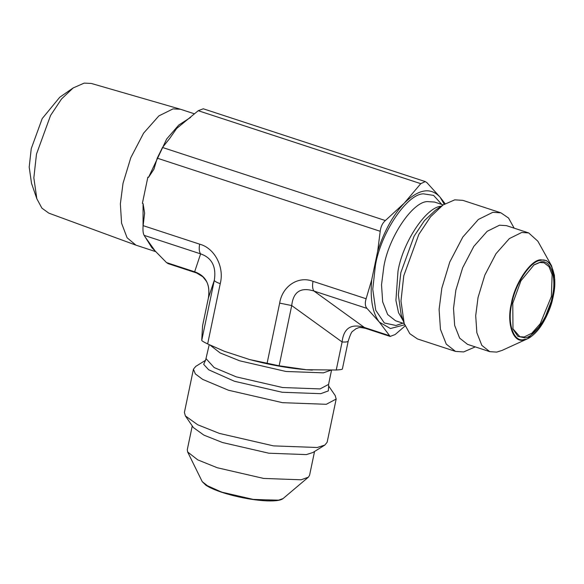 <?xml version="1.0" encoding="UTF-8"?>
<svg xmlns="http://www.w3.org/2000/svg" width="584" height="584" viewBox="0 0 584 584"><rect width="100%" height="100%" fill="white"/><g stroke="black" fill="none" stroke-linecap="round" stroke-linejoin="round"><path stroke-width="0.88" d="M202.553 325.901L201.743 340.406C201.933 340.954 203.904 342.129 207.648 343.932L224.395 351.283L249.587 359.54L279.137 365.788L306.52 369.738C288.299 368.227 269.319 364.825 249.587 359.54M312.352 370.103L306.52 369.738L336.245 370.008C340.246 369.789 342.297 369.446 342.392 368.978L348.247 340.939C348.035 341.881 345.983 342.224 342.1 341.969L336.245 370.008M206.262 358.868L214.153 367.562L236.235 376.848L282.612 387.535L320.083 388.915L328.566 384.418L328.617 385.958L335.201 395.543L336.18 399.047L326.281 404.296L282.539 402.683L228.41 390.214L202.641 379.374L195.341 373.899L193.428 369.227L195.728 366.402L205.597 360.262L209.225 344.684M314.55 451.476L309.571 475.31L308.359 477.186L301.096 479.8L263.625 478.427L217.248 467.74L197.735 459.864L187.639 451.965L187.274 449.76L192.253 425.926M336.18 399.047L327.149 442.241L324.857 445.066L312.871 452.527L306.359 454.6L268.888 453.221L222.511 442.533L203.911 435.124L193.377 427.561L185.383 415.925L184.405 412.421L193.428 369.227M324.857 445.066L317.258 447.49L273.516 445.884L219.387 433.408L197.677 424.758L185.383 415.925M196.151 272.823L168.141 263.639L166.52 262.581L151.752 247.528L144.138 235.352L200.611 253.872C211.846 257.77 216.416 266.538 214.328 280.181C214.438 281.189 216.408 282.342 220.241 283.642C224.592 267.143 214.649 248.061 199.67 244.178L143.138 225.643L144.613 213.087L143.065 203.568L142.387 203.341L147.862 177.142L142.387 203.341M366.117 298.752L313.017 281.342C298.446 275.538 282.313 286.065 279.656 303.118L291.715 305.556C293.299 291.752 300.716 286.912 313.958 291.036L367 308.425C365.117 306.279 364.817 303.052 366.117 298.752L371.709 279.816L377.68 251.215L380.213 231.286C380.775 226.665 382.491 223.088 385.36 220.548L404.252 203.152C393.047 215.102 384.184 231.125 377.68 251.215M203.268 108.792L198.246 110.704L176.616 128.517L169.762 138.364L162.498 147.467L157.235 158.169L153.906 169.243L148.533 177.368L147.862 177.142M512.869 328.748L519.848 336.705L524.184 336.99L531.878 333.179L540.193 323.791L551.376 296.504L552.114 274.553L549.004 266.669L544.084 262.785L539.74 262.508L533.747 265.07M540.426 262.063C550.544 258.741 557.056 277.75 552.26 296.636C549.223 315.221 534.017 337.859 524.607 337.793L517.906 336.362L512.978 329.084L512.774 303.227L520.943 280.802L534.031 264.866L540.426 262.063M444.198 204.203L440.073 197.173C430.671 187.019 418.728 189.012 404.252 203.152L420.765 183.668L425.283 181.588L203.276 108.785M371.709 279.816C369.986 299.11 372.548 313.228 379.388 322.164L390.44 328.536L404.668 324.777M514.161 228.169L508.533 218.022L500.933 212.839L462.893 200.37L454.761 199.845L442.979 205.02L430.554 216.788L418.837 234.396L403.785 275.728L400.974 301.052L404.164 323.397L409.807 333.69L417.465 338.939L455.498 351.407L463.638 351.933L475.237 346.889M521.709 232.483L509.358 238.593L496.006 253.682L484.829 275.115L478.041 297.497L475.704 315.696L476.858 332.749L481.851 345.414L489.757 351.648L496.721 352.101L502.036 350.422L527.483 338.793L543.047 322.718L553.179 296.373L554.749 279.378L551.471 265.632L546.595 260.617L540.667 259.8C530.71 259.734 514.621 283.678 511.409 303.344C506.335 323.317 513.219 343.436 523.928 339.917L527.483 338.793C536.178 334.362 543.529 324.492 549.544 309.184C552.727 300.519 554.479 292.095 554.8 283.912L554.428 275.341L551.471 265.632L537.849 241.192L528.681 232.928L521.709 232.483M405.128 325.93L395.178 334.515L390.156 336.435L365.715 328.427C357.379 326.617 359.116 328.047 356.284 328.529L352.743 331.216C351.685 331.551 350.188 334.822 348.239 341.019M390.156 336.435L379.388 322.164L367 308.425M425.283 181.588L426.911 182.639L440.073 197.173L445.074 203.663M528.681 232.928L506.489 225.65L499.517 225.205L487.166 231.322L473.814 246.404L462.63 267.837L455.841 290.219L453.512 308.418L454.666 325.471L459.652 338.136L467.558 344.37L489.757 351.648M500.933 212.839L492.801 212.321L478.384 219.453L462.798 237.06L449.746 262.077L441.825 288.204L439.102 309.447L440.453 329.347L446.271 344.129L455.498 351.407M389.039 335.544L364.343 327.449L365.693 328.42M155.906 251.704L135.926 245.149L127.093 237.761L121.582 223.241L120.362 203.896L123.02 183.325L130.794 157.702L143.591 133.159L158.877 115.895L173.017 108.894L180.485 109.252L194.508 113.836M144.138 235.352C143.058 233.469 142.73 230.227 143.138 225.643M135.926 245.149L48.793 213.138L41.917 208.159L36.828 198.757L33.843 177.85L36.478 154.139L50.567 115.45L61.532 98.973L73.161 87.95L84.191 83.11L91.316 83.454L180.485 109.252M36.828 198.757L31.521 183.347L29.2 167.09L31.244 148.672L42.194 118.603L59.758 97.229L73.161 87.95M202.517 326.025L208.357 298.11C210.444 284.474 205.875 275.706 194.64 271.801L166.52 262.581M208.364 298.03C209.495 290.847 208.787 285.182 206.232 281.043L202.845 276.772L194.64 271.801L200.611 253.872C199.144 251.835 198.83 248.609 199.67 244.178M313.017 281.342C312.177 285.773 312.491 289 313.958 291.036L364.343 327.449C351.101 323.324 343.684 328.164 342.1 341.969L291.715 305.556L279.137 365.788M209.999 345.049L220.117 352.933L239.593 360.788L285.963 371.475L323.441 372.847L330.697 370.234M205.524 360.306L203.677 364.35L208.663 369.774L234.425 381.257L282.167 392.258L320.747 393.682L328.303 390.908L328.668 386.031M205.371 484.793L222.278 492.429L252.952 499.502L278.969 500.174M308.359 477.186L283.094 498.554L278.232 500.305L253.127 499.386L222.066 492.224L208.999 486.954L202.239 481.661L187.639 451.965M202.502 326.149L208.357 298.11L214.328 280.181L201.743 340.406M207.648 343.932L220.241 283.642M279.656 303.118L267.063 363.416M157.235 158.169L380.213 231.286M404.238 323.609L395.565 320.769L387.659 314.535L382.673 301.87L381.52 284.817L383.849 266.611C388.637 237.257 412.662 201.502 427.524 201.597L434.496 202.049L443.161 204.889M441.781 204.436L433.605 195.399L423.48 193.844C407.121 193.735 380.68 233.089 375.417 265.399L372.76 289.226L375.738 310.265L384.316 322.981L395.981 325.492L402.858 323.156M441.672 206.24C426.802 206.137 402.785 241.893 397.996 271.253L395.923 300.366L398.514 312.644L403.493 321.28M404.164 323.397L401.157 314.674L398.346 294.971L400.828 272.633L414.1 236.177L424.437 220.65L435.394 210.269L442.979 205.02M540.784 260.369C551.354 256.894 558.151 276.758 553.143 296.482C549.975 315.907 534.083 339.552 524.25 339.486C513.679 342.961 506.883 323.098 511.891 303.373C515.059 283.955 530.944 260.303 540.784 260.369M155.103 250.945L145.606 237.608M143.058 226.556L143.065 203.568M148.533 177.368L166.688 138.985L178.777 125.027L190.603 117.413M198.246 110.704L420.765 183.668M385.36 220.548L162.498 147.467M328.566 384.418L331.529 370.205M283.094 498.554C280.984 500.357 275.728 501.138 267.326 500.889C257.296 500.459 246.236 498.772 234.14 495.831C223.73 493.224 215.438 490.356 209.269 487.217L205.977 485.297L202.239 481.661M153.891 169.243L154.176 168.484M144.562 213.941L144.598 213.087"/></g></svg>
